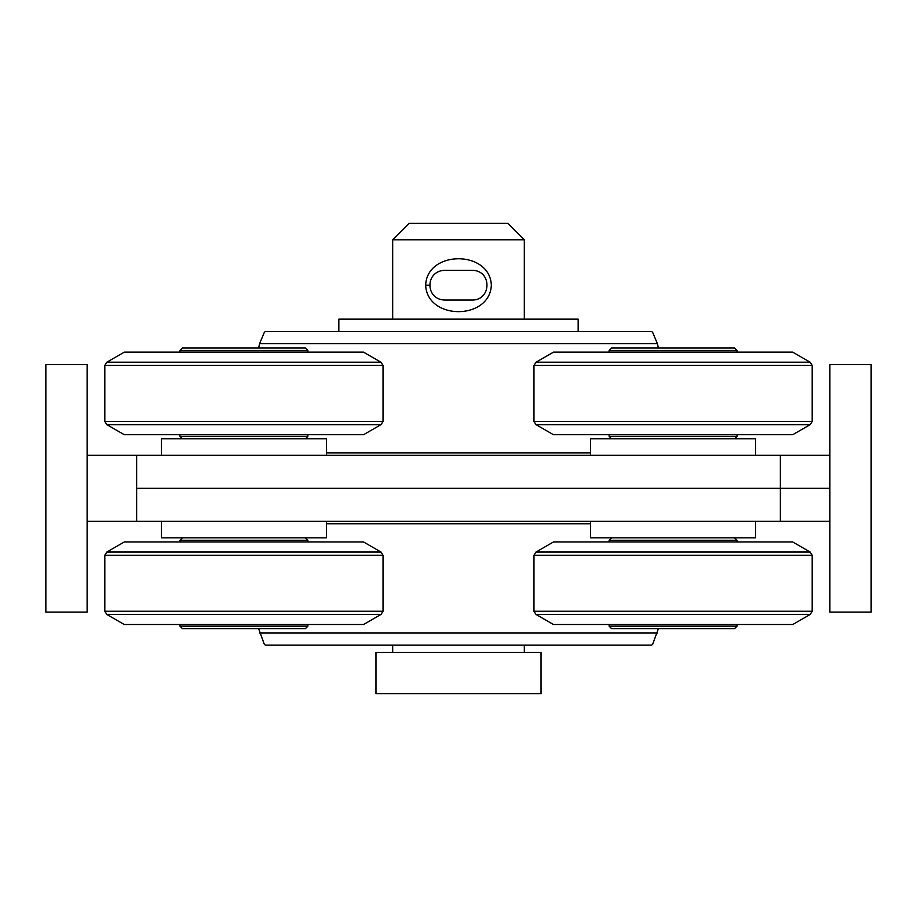 <?xml version="1.0" encoding="UTF-8"?>
<svg xmlns="http://www.w3.org/2000/svg" width="917" height="917" viewBox="0 0 917 917"><rect width="100%" height="100%" fill="white"/><g stroke="black" fill="none" stroke-linecap="round" stroke-linejoin="round"><path stroke-width="1.38" d="M87.115 612.132L87.115 364.542L45.85 364.542L45.85 612.132L87.115 612.132M338.832 331.53L338.832 319.15L578.168 319.15L578.168 331.53M106.853 424.651L380.991 424.651L363.59 434.692L124.254 434.692L106.853 424.651L104.813 421.419L104.813 365.425L106.853 362.204L380.991 362.204L363.59 352.162L124.254 352.162L106.853 362.204M179.961 350.512L182.437 348.036L305.407 348.036L307.883 350.512L179.961 350.512L179.961 352.162M179.961 434.692L179.961 436.343L307.883 436.343L307.883 434.692M182.437 438.819L179.961 436.343M829.885 364.542L829.885 612.132L871.15 612.132L871.15 364.542L829.885 364.542M161.392 521.349L161.392 537.855L326.452 537.855L326.452 521.349M375.97 693.711L541.03 693.711L541.03 652.446L375.97 652.446L375.97 693.711M465.698 270.332L451.302 270.332M451.302 300.042L465.698 300.042M425.66 285.187C427.024 249.986 489.93 249.917 491.34 285.187C489.838 320.423 427.242 320.48 425.66 285.187L429.821 285.187M524.318 239.795L392.682 239.795L409.188 223.29L507.812 223.29L524.318 239.795L524.318 319.15M524.318 652.446L524.318 645.144M590.548 521.349L590.548 537.855L755.608 537.855L755.608 521.349M104.813 555.243L106.853 552.023L124.254 541.981L363.59 541.981L380.991 552.023L383.031 555.243L104.813 555.243L104.813 611.238L383.031 611.238L380.991 614.47L106.853 614.47L104.813 611.238M380.991 614.47L363.59 624.511L124.254 624.511L106.853 614.47M305.407 537.855L307.883 540.331L179.961 540.331L179.961 541.981M179.961 626.162L182.437 628.638L305.407 628.638L307.883 626.162L179.961 626.162L179.961 624.511M326.452 455.325L326.452 438.819L161.392 438.819L161.392 455.325M536.009 424.651L810.147 424.651L792.746 434.692L553.409 434.692L536.009 424.651L533.969 421.419L533.969 365.425L536.009 362.204L810.147 362.204L792.746 352.162L553.409 352.162L536.009 362.204M609.117 350.512L611.593 348.036L734.563 348.036L737.039 350.512L609.117 350.512L609.117 352.162M609.117 434.692L609.117 436.343L737.039 436.343L737.039 434.692M611.593 438.819L609.117 436.343M755.608 455.325L755.608 438.819L590.548 438.819L590.548 455.325M444.676 300.042L472.324 300.042C491.592 300.054 492.097 270.572 472.324 270.332L444.676 270.332C424.984 270.916 425.041 299.481 444.676 300.042M464.323 270.332L465.538 270.332M451.462 270.332L452.689 270.332M452.677 300.042L451.462 300.042M465.538 300.042L464.311 300.042M87.115 455.325L136.633 455.325L136.633 488.337L829.885 488.337L780.367 488.337L780.367 455.325L829.885 455.325M259.626 343.611L264.222 332.619A42.514 7.382 90 0 1 265.884 331.53L651.116 331.53A42.514 7.382 -90 0 1 652.744 332.562L657.374 343.611L259.626 343.611L258.605 348.036M658.395 348.036L657.374 343.611M136.633 455.325L780.367 455.325M533.969 555.243L536.009 552.023L553.409 541.981L792.746 541.981L810.147 552.023L812.187 555.243L533.969 555.243L533.969 611.238L812.187 611.238L810.147 614.47L536.009 614.47L533.969 611.238M609.117 624.511L609.117 626.162L737.039 626.162L737.039 624.511M734.563 537.855L737.039 540.331L609.117 540.331L609.117 541.981M609.117 626.162L611.593 628.638L734.563 628.638L737.039 626.162M810.147 614.47L792.746 624.511L553.409 624.511L536.009 614.47M87.115 521.349L829.885 521.349M258.605 628.638L264.222 644.043A42.514 7.382 90 0 0 265.884 645.144L651.116 645.144A42.514 7.382 -90 0 0 652.744 644.112L658.395 628.638M136.633 521.349L136.633 488.337L780.367 488.337L780.367 521.349M104.813 421.419L383.031 421.419L383.031 365.425L104.813 365.425M380.991 552.023L106.853 552.023M533.969 421.419L812.187 421.419L812.187 365.425L533.969 365.425M590.548 452.906L326.452 452.906M810.147 552.023L536.009 552.023M657.374 633.051L259.626 633.051M326.452 523.767L590.548 523.767M380.991 424.651L383.031 421.419M307.883 350.512L307.883 352.162M305.407 438.819L307.883 436.343M383.031 365.425L380.991 362.204M392.682 652.446L392.682 645.144M392.682 319.15L392.682 239.795M383.031 555.243L383.031 611.238M182.437 537.855L179.961 540.331M307.883 540.331L307.883 541.981M307.883 624.511L307.883 626.162M737.039 350.512L737.039 352.162M734.563 438.819L737.039 436.343M810.147 424.651L812.187 421.419M812.187 365.425L810.147 362.204M812.187 555.243L812.187 611.238M737.039 540.331L737.039 541.981M611.593 537.855L609.117 540.331"/></g></svg>
